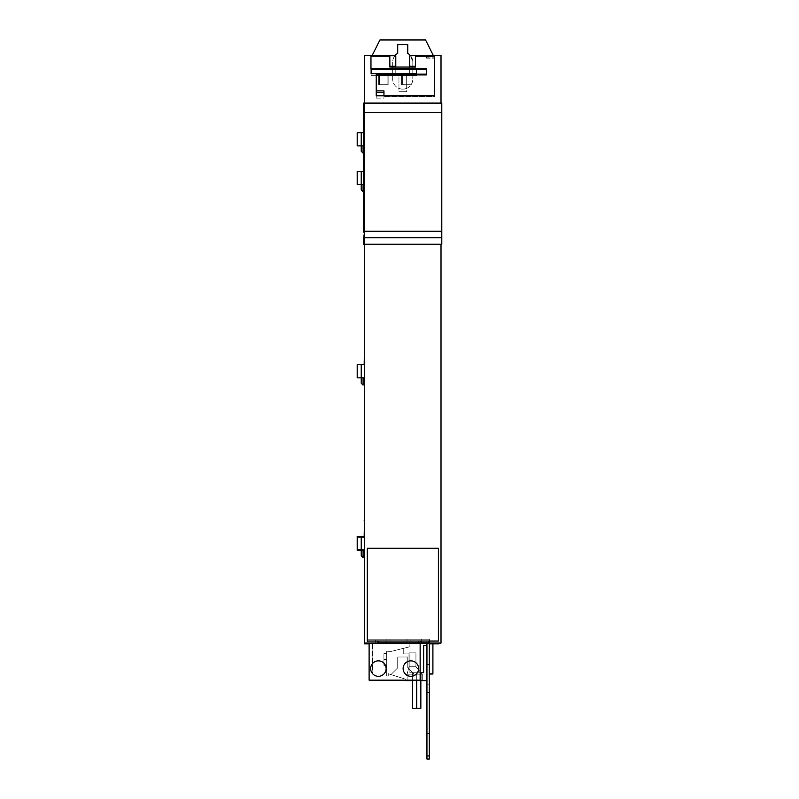 <?xml version="1.0" encoding="UTF-8"?>
<svg xmlns="http://www.w3.org/2000/svg" width="799" height="799" viewBox="0 0 799 799"><rect width="100%" height="100%" fill="white"/><g stroke="black" fill="none" stroke-linecap="round" stroke-linejoin="round"><path stroke-width="0.6" stroke-dasharray="4 3" d="M432.908 673.996L413.962 673.996L407.77 667.814L407.77 656.988L397.722 656.988L397.722 667.814L391.54 673.996L372.594 673.996L372.594 643.844L364.474 643.844L364.474 55.411L364.474 643.844L432.908 643.844L432.908 673.996L432.908 643.844L438.701 643.844L372.594 643.844L372.594 673.996L391.54 673.996L397.722 667.814L397.722 656.988L407.77 656.988L407.77 667.814L413.962 673.996L432.908 673.996M372.204 55.411L379.934 39.95L425.557 39.95L433.288 55.411L441.018 55.411L441.018 643.065L438.701 643.065L438.701 643.844L438.701 643.065L441.018 643.065L441.018 244.244L441.797 244.234L363.695 244.234L364.474 244.234L364.474 103.041L364.474 134.132L363.695 134.132L363.695 103.041L363.695 244.234L363.695 134.132L364.474 134.132L364.474 244.234L441.018 244.234L441.018 55.411L433.288 55.411L425.557 39.95L379.934 39.95L372.204 55.411L395.205 55.411A10.047 10.047 0 0 1 397.722 53.363A10.047 10.047 0 0 0 395.205 55.411M397.722 44.594L397.722 53.363L397.722 44.594M394.926 55.75A10.047 10.047 0 0 0 392.699 62.062L392.699 79.071A10.047 10.047 0 0 0 402.746 89.128A10.047 10.047 0 0 0 412.803 79.071L412.803 62.062A10.047 10.047 0 0 0 410.396 55.54A10.047 10.047 0 0 1 412.803 62.062L412.803 79.071A10.047 10.047 0 0 1 402.746 89.128A10.047 10.047 0 0 1 392.699 79.071L392.699 62.062A10.047 10.047 0 0 1 394.926 55.75A10.047 10.047 0 0 0 392.699 62.062A10.047 10.047 0 0 1 394.926 55.75M410.287 55.411A10.047 10.047 0 0 0 407.77 53.363L407.77 44.594L407.77 53.363A10.047 10.047 0 0 1 410.287 55.411M429.273 643.844L369.108 643.844L429.273 643.844M429.423 643.844L367.57 643.844L429.423 643.844L367.57 643.844L367.57 639.2L429.423 639.2L429.423 643.844L429.423 639.2L367.57 639.2L367.57 643.844L429.423 643.844M413.962 673.996L407.77 667.814L413.962 673.996M407.77 667.814L407.77 656.988L407.77 667.814M407.77 656.988L397.722 656.988L407.77 656.988M397.722 656.988L397.722 667.814L397.722 656.988M397.722 667.814L391.54 673.996L397.722 667.814M391.54 673.996L372.594 673.996L391.54 673.996M372.594 643.844L372.594 673.996L372.594 643.844M364.474 537.138L364.474 520.279L364.474 537.138L364.474 520.279L364.474 537.138L357.203 537.138L364.474 537.138L364.474 550.281L364.474 537.138M364.474 536.359L364.474 519.5L364.474 536.359L364.474 519.5L364.474 536.359L357.203 536.359L364.474 536.359L364.474 549.502L364.474 536.359M364.474 364.704L364.474 347.845L364.474 364.704L364.474 347.845L364.474 364.704L357.203 364.704L364.474 364.704L364.474 377.847L364.474 364.704M364.474 132.734L364.164 115.885L364.474 132.734L357.203 132.734L364.474 132.734L363.695 132.734L364.474 132.734L364.474 145.877L364.164 115.885L364.474 132.734M364.474 171.395L364.164 154.547L364.474 171.395L357.203 171.395L364.474 171.395L363.695 171.395L364.474 171.395L364.474 184.539L364.164 154.547L364.474 171.395M364.474 643.065L438.701 643.065L364.474 643.065M420.144 643.065L369.108 643.065L420.144 643.065L369.108 643.065L420.144 643.065L420.144 680.179L420.144 643.065M377.308 643.065L428.344 643.065L377.308 643.065L377.308 640.748L377.308 643.065L428.344 643.065L428.344 642.296L377.308 642.296L428.344 642.296L385.038 642.296L385.038 640.748L385.038 642.296L385.038 640.748L377.308 640.748L377.308 643.065L377.308 640.748L385.038 640.748L377.308 640.748L385.038 640.748L385.038 642.296L377.308 642.296L428.344 642.296L428.344 643.065L428.344 642.296L428.344 643.065L406.691 643.065L406.691 642.296L428.344 642.296L406.691 642.296L406.691 643.065L406.691 642.296L406.691 643.065L395.865 643.065L395.865 642.296L406.691 642.296L395.865 642.296L395.865 643.065L395.865 642.296L395.865 643.065L406.691 643.065L406.691 642.296L406.691 643.065L406.691 642.296L406.691 643.065L428.344 643.065L428.344 640.748L428.344 642.296L428.344 640.748L420.614 640.748L420.614 642.296L420.614 640.748L420.614 642.296L420.614 640.748L428.344 640.748L428.344 643.065L377.308 643.065M426.946 643.065L409.907 643.065L426.946 643.065L409.907 643.065L409.907 646.741L403.255 648.398L403.255 653.922L409.907 653.922L409.907 672.788L420.144 672.788L409.907 672.788L409.907 653.922L403.255 653.922L403.255 648.398L409.907 646.741L409.907 643.065L426.946 643.065L426.946 645.382L426.946 643.065L429.273 643.065L426.946 643.065L426.946 645.382L426.946 643.065L426.946 645.382L423.67 645.382L423.67 672.788L409.907 672.788L423.67 672.788L423.67 645.382L426.946 645.382L426.946 680.678L405.273 680.678L405.273 679.13L388.254 673.717L388.254 676.034L386.706 676.034L386.706 651.295L391.66 651.295L409.907 646.741L409.907 643.065L409.907 646.741L391.66 651.295L403.255 648.398L403.255 653.922L409.907 653.922L409.907 672.788L409.907 653.922L403.255 653.922L403.255 648.398L391.66 651.295L386.706 651.295L386.706 676.034L388.254 676.034L388.254 673.717L405.273 679.13L405.273 680.678L426.946 680.678L426.946 664.408L426.946 684.823L426.946 645.382L423.67 645.382L426.946 645.382L426.946 692.553L426.946 643.065M367.26 548.264L438.391 548.264L438.391 641.058L367.26 641.058L367.26 548.264L367.26 641.058L438.391 641.058L438.391 548.264L367.26 548.264M441.018 134.132L441.018 244.234L441.018 103.83L441.018 134.132L441.797 134.132L441.018 134.132M441.018 103.041L441.018 103.83L364.474 103.83L441.018 103.83L441.018 103.041M441.797 244.234L441.797 237.742M364.474 244.234L363.695 244.234M389.832 55.461L389.832 67.046L389.832 55.461M395.785 73.198L395.785 55.75L395.785 73.198L398.961 73.198L398.961 88.389A10.047 10.047 0 0 1 392.699 79.071A10.047 10.047 0 0 0 406.691 88.319A10.047 10.047 0 0 0 412.803 79.071A10.047 10.047 0 0 1 406.691 88.319L406.691 73.198L406.691 88.319A10.047 10.047 0 0 1 398.961 88.389L398.961 73.198L395.785 73.198L409.707 73.198L398.961 73.198L398.961 91.755L398.961 73.967L406.691 73.967L406.691 91.755L398.961 91.755L406.691 91.755L398.961 91.755L406.691 91.755L406.691 73.198L406.691 73.967L398.961 73.967L406.691 73.967L398.961 73.967L398.961 73.198L409.707 73.198L409.707 55.75L409.707 73.198L409.707 67.046L409.707 73.198L395.785 73.198L395.785 67.046L395.785 73.198M410.576 55.75L412.803 62.062L412.803 79.071L412.803 62.062A10.047 10.047 0 0 0 410.576 55.75M392.699 62.062L392.699 79.071L392.699 62.062M415.51 67.046L415.51 55.461L415.51 67.046M426.636 56.23L426.636 57.778L434.376 57.778L434.376 55.461L434.376 58.177L434.376 56.629L434.376 58.177L426.636 57.778L426.636 56.23M434.376 96.569L434.376 95.77L434.376 96.569L434.376 95.77L434.376 96.569L383.959 96.569L434.376 96.569M370.966 68.694L370.966 69.473L426.636 69.473L426.636 74.936L426.636 68.694L426.636 69.473L370.966 69.473L370.966 68.694M376.229 74.936L376.229 90.906L376.229 74.936M383.959 95.77L383.959 96.569L383.959 95.77M383.959 90.906L383.959 98.167L383.959 96.569L383.959 98.167L376.229 98.167L376.229 95.77L376.229 98.167L376.229 95.77L376.229 98.167L383.959 98.167L383.959 90.906M376.229 92.494L376.229 90.906L376.229 92.494M370.966 56.23L370.966 55.461L370.966 56.23M426.636 56.629L426.636 58.177L434.376 58.177L426.636 58.177L426.636 56.629M416.429 73.628L416.429 75.675L416.429 73.628L416.429 75.675L371.126 75.675L371.126 73.628L371.126 75.675L371.126 73.628L371.126 75.675L416.429 75.675L416.429 73.628M371.126 75.675L416.429 75.675L371.126 75.675M377.777 75.675L412.873 75.675L377.777 75.675L377.777 73.907L377.777 75.675L377.777 73.907L412.873 73.907L412.873 75.675L377.777 75.675L412.873 75.675L412.873 73.907L412.873 75.675L412.873 73.907L377.777 73.907L377.777 75.675M377.777 73.907L412.873 73.907L377.777 73.907M378.696 73.907L388.134 73.907L378.696 73.907L388.134 73.907L378.696 73.907L388.134 73.907L378.696 73.907L388.134 73.907L378.696 73.907L379.475 73.907L378.696 73.907L378.696 84.734L379.475 84.734L379.475 73.907L378.696 73.907L379.475 73.907L378.696 73.907L378.696 84.734L378.696 73.907L378.696 84.734L378.696 73.907L387.116 73.907L378.696 73.907L378.696 84.734L387.116 84.734L387.116 73.907L387.116 84.734L387.116 73.907L387.116 84.734L388.134 84.734L388.134 73.907L387.116 73.907L388.134 73.907L388.134 84.734L388.134 73.907L388.134 84.734L387.116 84.734L387.116 73.907L387.116 84.734L387.116 73.907L387.116 84.734L378.696 84.734L378.696 73.907L378.696 84.734L378.696 73.907L379.475 73.907L378.696 73.907L378.696 84.734L388.134 84.734L378.696 84.734L379.475 84.734L379.475 73.907L378.696 73.907L378.696 84.734L379.475 84.734L378.696 84.734L378.696 73.907L387.116 73.907L378.696 73.907L378.696 84.734L378.696 73.907L378.696 84.734L387.116 84.734L387.116 73.907L387.116 84.734L387.116 73.907L387.116 84.734L388.134 84.734L388.134 73.907L387.116 73.907L388.134 73.907L388.134 84.734L388.134 73.907L388.134 84.734L387.116 84.734L387.116 73.907L387.116 84.734L387.116 73.907L387.116 84.734L378.696 84.734L378.696 73.907L379.475 73.907L379.475 84.734L378.696 84.734L378.696 73.907L378.696 84.734L388.134 84.734L378.696 84.734L379.475 84.734L379.475 73.907L379.475 84.734L378.696 84.734L379.475 84.734L378.696 84.734L378.696 73.907L378.696 84.734L378.696 73.907L387.116 73.907L378.696 73.907L378.696 84.734L387.116 84.734L387.116 73.907L387.116 84.734L387.116 73.907L387.116 84.734L388.134 84.734L388.134 73.907L387.116 73.907L388.134 73.907L388.134 84.734L388.134 73.907L388.134 84.734L387.116 84.734L387.116 73.907L387.116 84.734L387.116 73.907L387.116 84.734L378.696 84.734L378.696 73.907L378.696 84.734L378.696 73.907L379.475 73.907L379.475 84.734L378.696 84.734L388.134 84.734L378.696 84.734L379.475 84.734L378.696 84.734L379.475 84.734L379.475 73.907L379.475 84.734L378.696 84.734L378.696 73.907L378.696 84.734L378.696 73.907L378.696 84.734L387.116 84.734L387.116 73.907L378.696 73.907L387.116 73.907L387.116 84.734L387.116 73.907L387.116 84.734L388.134 84.734L388.134 73.907L387.116 73.907L388.134 73.907L388.134 84.734L388.134 73.907L388.134 84.734L387.116 84.734L387.116 73.907L387.116 84.734L387.116 73.907L387.116 84.734L378.696 84.734L378.696 73.907M401.587 73.907L411.026 73.907L401.587 73.907L411.026 73.907L401.587 73.907L411.026 73.907L401.587 73.907L411.026 73.907L401.587 73.907L402.356 73.907L401.587 73.907L401.587 84.734L402.356 84.734L402.356 73.907L401.587 73.907L402.356 73.907L401.587 73.907L401.587 84.734L401.587 73.907L401.587 84.734L401.587 73.907L409.997 73.907L401.587 73.907L401.587 84.734L409.997 84.734L409.997 73.907L409.997 84.734L409.997 73.907L409.997 84.734L411.026 84.734L411.026 73.907L409.997 73.907L411.026 73.907L411.026 84.734L411.026 73.907L411.026 84.734L409.997 84.734L409.997 73.907L409.997 84.734L409.997 73.907L409.997 84.734L401.587 84.734L401.587 73.907L401.587 84.734L401.587 73.907L402.356 73.907L401.587 73.907L401.587 84.734L411.026 84.734L401.587 84.734L402.356 84.734L402.356 73.907L401.587 73.907L401.587 84.734L402.356 84.734L401.587 84.734L401.587 73.907L409.997 73.907L401.587 73.907L401.587 84.734L401.587 73.907L401.587 84.734L409.997 84.734L409.997 73.907L409.997 84.734L409.997 73.907L409.997 84.734L411.026 84.734L411.026 73.907L409.997 73.907L411.026 73.907L411.026 84.734L411.026 73.907L411.026 84.734L409.997 84.734L409.997 73.907L409.997 84.734L409.997 73.907L409.997 84.734L401.587 84.734L401.587 73.907L402.356 73.907L402.356 84.734L401.587 84.734L401.587 73.907L401.587 84.734L411.026 84.734L401.587 84.734L402.356 84.734L402.356 73.907L402.356 84.734L401.587 84.734L402.356 84.734L401.587 84.734L401.587 73.907L401.587 84.734L401.587 73.907L409.997 73.907L401.587 73.907L401.587 84.734L409.997 84.734L409.997 73.907L409.997 84.734L409.997 73.907L409.997 84.734L411.026 84.734L411.026 73.907L409.997 73.907L411.026 73.907L411.026 84.734L411.026 73.907L411.026 84.734L409.997 84.734L409.997 73.907L409.997 84.734L409.997 73.907L409.997 84.734L401.587 84.734L401.587 73.907L401.587 84.734L401.587 73.907L402.356 73.907L402.356 84.734L401.587 84.734L411.026 84.734L401.587 84.734L402.356 84.734L401.587 84.734L402.356 84.734L402.356 73.907L402.356 84.734L401.587 84.734L401.587 73.907L401.587 84.734L401.587 73.907L401.587 84.734L409.997 84.734L409.997 73.907L401.587 73.907L409.997 73.907L409.997 84.734L409.997 73.907L409.997 84.734L411.026 84.734L411.026 73.907L409.997 73.907L411.026 73.907L411.026 84.734L411.026 73.907L411.026 84.734L409.997 84.734L409.997 73.907L409.997 84.734L409.997 73.907L409.997 84.734L401.587 84.734L401.587 73.907M378.696 84.734L388.134 84.734L378.696 84.734M401.587 84.734L411.026 84.734L401.587 84.734M418.596 668.583A7.73 7.73 0 0 1 410.866 676.314A7.73 7.73 0 0 1 403.135 668.583A7.73 7.73 0 0 1 410.866 660.853A7.73 7.73 0 0 1 418.596 668.583A7.73 7.73 0 0 0 410.866 660.853A7.73 7.73 0 0 0 403.135 668.583A7.73 7.73 0 0 0 410.866 676.314A7.73 7.73 0 0 0 418.596 668.583A7.73 7.73 0 0 0 410.866 660.853A7.73 7.73 0 0 0 403.135 668.583A7.73 7.73 0 0 1 410.866 660.853A7.73 7.73 0 0 1 418.596 668.583A7.73 7.73 0 0 1 410.866 676.314A7.73 7.73 0 0 1 403.135 668.583A7.73 7.73 0 0 0 410.866 676.314A7.73 7.73 0 0 0 418.596 668.583A7.73 7.73 0 0 1 410.866 676.314A7.73 7.73 0 0 1 403.135 668.583A7.73 7.73 0 0 1 410.866 660.853A7.73 7.73 0 0 1 418.596 668.583A7.73 7.73 0 0 0 410.866 660.853A7.73 7.73 0 0 0 403.135 668.583A7.73 7.73 0 0 0 410.866 676.314A7.73 7.73 0 0 0 418.596 668.583M386.127 668.583A7.73 7.73 0 0 1 378.386 676.314A7.73 7.73 0 0 1 370.656 668.583A7.73 7.73 0 0 1 378.386 660.853A7.73 7.73 0 0 1 386.127 668.583A7.73 7.73 0 0 0 378.386 660.853A7.73 7.73 0 0 0 370.656 668.583A7.73 7.73 0 0 0 378.386 676.314A7.73 7.73 0 0 0 386.127 668.583A7.73 7.73 0 0 0 378.386 660.853A7.73 7.73 0 0 0 370.656 668.583A7.73 7.73 0 0 1 378.386 660.853A7.73 7.73 0 0 1 386.127 668.583A7.73 7.73 0 0 1 378.386 676.314A7.73 7.73 0 0 1 370.656 668.583A7.73 7.73 0 0 0 378.386 676.314A7.73 7.73 0 0 0 386.127 668.583A7.73 7.73 0 0 1 378.386 676.314A7.73 7.73 0 0 1 370.656 668.583A7.73 7.73 0 0 1 378.386 660.853A7.73 7.73 0 0 1 386.127 668.583A7.73 7.73 0 0 0 378.386 660.853A7.73 7.73 0 0 0 370.656 668.583A7.73 7.73 0 0 0 378.386 676.314A7.73 7.73 0 0 0 386.127 668.583M420.144 680.179L369.108 680.179L369.108 643.065L369.108 680.179L420.144 680.179M420.614 640.748L428.344 640.748L420.614 640.748M429.273 759.05L429.273 643.065L429.273 692.553L426.946 692.553L426.946 759.05L429.273 759.05L426.946 759.05L426.946 755.954L429.273 755.954L426.946 755.954L429.273 755.954L429.273 759.05M429.273 684.823L429.273 664.408L429.273 684.823L426.946 684.823L426.946 664.408L429.273 664.408L426.946 664.408L426.946 680.678L426.946 645.382L426.946 664.408L429.273 664.408L429.273 684.823L426.946 684.823L429.273 684.823L429.273 664.408L426.946 664.408L426.946 684.823L429.273 684.823M420.843 680.678L412.644 680.678L420.843 680.678M407.12 680.678L422.281 680.678L407.12 680.678L422.281 680.678L407.12 680.678L422.281 680.678L407.12 680.678L422.281 680.678L422.281 674.176L407.12 674.176L407.12 680.678L407.12 674.176L407.12 680.678L407.12 674.176L422.281 674.176L422.281 680.678L407.12 680.678L422.281 680.678L422.281 674.176L422.281 680.678L422.281 674.176L415.939 666.756L422.281 674.176L415.939 666.756L415.939 652.843L415.939 666.756L415.939 652.843L408.978 652.843L415.939 652.843L408.978 652.843L408.978 666.756L415.939 666.756L408.978 666.756L407.12 674.176L422.281 674.176L407.12 674.176L408.978 666.756L407.12 674.176L408.978 666.756L408.978 652.843L408.978 666.756L408.978 652.843L415.939 652.843L415.939 666.756L408.978 666.756L415.939 666.756L422.281 674.176L407.12 674.176L407.12 680.678L407.12 674.176L407.12 680.678L407.12 674.176L422.281 674.176L422.281 680.678L407.12 680.678L422.281 680.678L422.281 674.176L422.281 680.678L422.281 674.176L415.939 666.756L422.281 674.176L415.939 666.756L415.939 652.843L415.939 666.756L415.939 652.843L408.978 652.843L415.939 652.843L408.978 652.843L408.978 666.756L415.939 666.756L408.978 666.756L407.12 674.176L422.281 674.176L407.12 674.176L408.978 666.756L407.12 674.176L408.978 666.756L408.978 652.843L408.978 666.756L408.978 652.843L415.939 652.843L415.939 666.756L408.978 666.756L415.939 666.756L422.281 674.176L407.12 674.176L407.12 680.678L407.12 674.176L407.12 680.678L407.12 674.176L422.281 674.176L422.281 680.678L407.12 680.678M423.67 645.382L423.67 672.788L409.907 672.788L423.67 672.788L423.67 645.382L426.946 645.382L423.67 645.382L423.67 672.788L423.67 645.382M416.738 708.353C411.475 708.353 411.475 708.353 416.738 708.353L420.843 708.353L416.738 708.353L416.738 672.788C411.475 672.788 411.475 672.788 416.738 672.788C422.012 672.788 422.012 672.788 416.738 672.788L416.738 680.179L416.738 672.788L420.843 672.788L416.738 672.788L416.738 708.353L416.738 672.788L412.644 672.788L416.738 672.788C411.475 672.788 411.475 672.788 416.738 672.788C422.012 672.788 422.012 672.788 416.738 672.788L416.738 708.353L412.644 708.353L420.843 708.353L416.738 708.353L416.738 672.788L420.843 672.788L416.738 672.788L416.738 708.353L412.644 708.353L412.644 672.788L416.738 672.788L412.644 672.788L412.644 680.179M409.907 672.788L409.907 653.922L409.907 672.788L423.67 672.788L409.907 672.788L409.907 653.922L403.255 653.922L409.907 653.922L409.907 672.788M403.255 653.922L403.255 648.398L403.255 653.922L409.907 653.922L403.255 653.922L403.255 648.398L403.255 653.922M388.254 673.717L405.273 679.13L388.254 673.717L388.254 676.034L388.254 673.717M386.706 676.034L388.254 676.034L386.706 676.034L386.706 651.295L386.706 676.034M386.706 659.485C386.706 651.944 386.706 651.944 386.706 659.485C386.706 667.035 386.706 667.035 386.706 659.485C386.706 651.944 386.706 651.944 386.706 659.485C386.706 667.035 386.706 667.035 386.706 659.485C386.706 651.944 386.706 651.944 386.706 659.485C386.706 667.035 386.706 667.035 386.706 659.485L383.929 659.485L383.929 665.367L383.929 659.485L386.706 659.485L386.706 665.367L386.706 659.485L383.929 659.485L383.929 653.612L383.929 659.485L386.706 659.485L386.706 653.612L386.706 659.485L383.929 659.485C383.929 651.944 383.929 651.944 383.929 659.485C383.929 667.035 383.929 667.035 383.929 659.485L383.929 665.367L383.929 659.485L386.706 659.485L386.706 665.367L386.706 659.485L383.929 659.485L383.929 653.612L383.929 659.485L386.706 659.485L386.706 653.612L386.706 659.485L383.929 659.485C383.929 651.944 383.929 651.944 383.929 659.485C383.929 667.035 383.929 667.035 383.929 659.485L383.929 665.367L383.929 659.485L386.706 659.485L386.706 665.367L386.706 659.485L383.929 659.485L383.929 653.612L383.929 659.485L386.706 659.485L386.706 653.612L386.706 659.485M391.66 651.295L386.706 651.295L391.66 651.295M383.929 659.485C383.929 651.944 383.929 651.944 383.929 659.485C383.929 667.035 383.929 667.035 383.929 659.485M422.281 680.678L422.281 674.176L422.281 680.678M415.939 666.756L422.281 674.176L415.939 666.756L415.939 652.843L415.939 666.756L415.939 652.843L408.978 652.843L415.939 652.843L408.978 652.843L408.978 666.756L415.939 666.756L408.978 666.756L407.12 674.176L422.281 674.176L415.939 666.756L408.978 666.756L407.12 674.176L408.978 666.756L408.978 652.843L408.978 666.756L408.978 652.843L415.939 652.843L415.939 666.756L422.281 674.176L407.12 674.176L408.978 666.756L415.939 666.756M426.946 692.553L429.273 692.553L426.946 692.553L429.273 692.553L429.273 733.532L426.946 733.532L429.273 733.532L429.273 755.954L426.946 755.954L429.273 755.954L426.946 755.954L426.946 733.532L429.273 733.532L426.946 733.532L429.273 733.532L426.946 733.532L426.946 692.553L429.273 692.553L426.946 692.553M357.203 550.281L364.474 550.281L361.228 550.281L363.086 550.281L361.228 550.281L361.228 537.138L361.228 550.281L361.228 537.138L361.228 550.281L357.203 550.281L357.203 537.138L357.203 550.281M361.228 550.281L361.228 537.138L361.228 550.281L363.086 550.281L361.228 550.281L361.228 555.695L361.228 550.281M363.086 557.552L363.086 550.281L363.086 557.552L361.228 555.695L363.086 557.552M364.164 537.138L364.474 520.279L364.164 537.138M364.164 520.279L364.164 536.359L364.164 520.279M361.228 537.138L361.228 549.502L364.474 549.502L357.203 549.502L364.474 549.502L361.228 549.502L363.086 549.502L361.228 549.502L361.228 536.359L361.228 549.502L361.228 536.359L361.228 549.502L357.203 549.502L357.203 536.359L357.203 549.502L357.203 537.138L357.203 549.502L361.228 549.502L361.228 537.138M361.228 549.502L361.228 554.915L363.086 556.773L363.086 549.502L361.228 549.502L363.086 549.502L363.086 556.773L363.086 549.502L363.086 556.773L361.228 554.915L361.228 549.502M361.228 554.915L363.086 556.773L361.228 554.915M357.203 377.847L364.474 377.847L361.228 377.847L363.086 377.847L361.228 377.847L361.228 364.704L361.228 377.847L361.228 364.704L361.228 377.847L357.203 377.847L357.203 364.704L357.203 377.847M361.228 377.847L361.228 364.704L361.228 377.847L363.086 377.847L361.228 377.847L361.228 383.26L361.228 377.847M363.086 385.118L363.086 377.847L363.086 385.118L361.228 383.26L363.086 385.118M364.164 364.704L364.474 347.845L364.164 364.704M363.695 145.877L364.474 145.877L363.695 145.877M357.203 145.877L364.474 145.877L361.228 145.877L363.086 145.877L361.228 145.877L361.228 132.734L361.228 145.877L361.228 132.734L361.228 145.877L357.203 145.877L357.203 132.734L357.203 145.877M361.228 145.877L361.228 132.734L361.228 145.877L363.086 145.877L361.228 145.877L361.228 151.291L361.228 145.877M363.086 153.148L363.086 145.877L363.086 153.148L361.228 151.291L363.086 153.148M364.164 132.734L364.164 115.885L364.164 132.734M363.695 184.539L364.474 184.539L363.695 184.539M357.203 184.539L364.474 184.539L361.228 184.539L363.086 184.539L361.228 184.539L361.228 171.395L361.228 184.539L361.228 171.395L361.228 184.539L357.203 184.539L357.203 171.395L357.203 184.539M361.228 184.539L361.228 171.395L361.228 184.539L363.086 184.539L361.228 184.539L361.228 189.952L361.228 184.539M363.086 191.81L363.086 184.539L363.086 191.81L361.228 189.952L363.086 191.81M364.164 171.395L364.164 154.547L364.164 171.395M367.57 639.2L429.423 639.2L367.57 639.2M375.3 639.2L421.692 639.2L375.3 639.2L421.692 639.2L421.692 643.844L375.3 643.844L375.3 639.2L375.3 643.844L421.692 643.844L375.3 643.844L421.692 643.844L421.692 639.2L375.3 639.2M418.596 643.844L378.386 643.844L418.596 643.844L378.386 643.844L378.386 639.2L418.596 639.2L418.596 643.844L418.596 639.2L378.386 639.2L378.386 643.844L418.596 643.844M378.386 639.2L418.596 639.2L378.386 639.2M386.896 639.2L410.097 639.2L386.896 639.2L410.097 639.2L410.097 643.844L386.896 643.844L386.896 639.2L386.896 643.844L410.097 643.844L386.896 643.844L410.097 643.844L410.097 639.2L386.896 639.2M407.001 643.844L389.992 643.844L407.001 643.844L389.992 643.844L389.992 639.2L407.001 639.2L407.001 643.844L407.001 639.2L389.992 639.2L389.992 643.844L407.001 643.844M389.992 639.2L407.001 639.2L389.992 639.2M383.929 665.367L386.706 665.367M383.929 653.612L386.706 653.612M420.843 708.353L420.843 672.788"/><path stroke-width="1.2" d="M395.205 55.411L395.205 55.411A10.047 10.047 0 0 1 397.722 53.363L397.722 44.594L407.77 44.594L397.722 44.594L407.77 44.594L407.77 53.363A10.047 10.047 0 0 1 410.287 55.411A10.047 10.047 0 0 0 407.77 53.363L407.77 44.594L397.722 44.594L397.722 53.363A10.047 10.047 0 0 0 395.205 55.411L395.785 55.75L395.785 67.046L395.785 66.267L389.832 66.267L389.832 55.461L370.966 55.461L370.966 68.694L370.966 56.23L389.832 56.23L370.966 56.23L370.966 68.694L426.636 68.694L426.636 74.936L376.229 74.936L426.636 74.936L426.636 74.147L376.229 74.147L376.229 95.77L434.376 95.77L434.376 55.461L415.51 55.461L415.51 67.046L389.832 67.046L389.832 66.267L389.832 67.046L415.51 67.046L415.51 66.267L409.707 66.267L409.707 67.046L409.707 55.75L410.287 55.411L441.018 55.411L441.018 103.041L441.018 55.411L410.287 55.411A10.047 10.047 0 0 1 410.396 55.54A10.047 10.047 0 0 0 410.287 55.411L409.707 55.75L409.707 66.267L415.51 66.267L415.51 55.461L434.376 55.461L434.376 95.77L376.229 95.77L376.229 74.147L426.636 74.147L426.636 68.694L370.966 68.694L370.966 55.461L389.832 55.461L389.832 66.267L395.785 66.267L395.785 55.75L394.926 55.75A10.047 10.047 0 0 1 395.205 55.411A10.047 10.047 0 0 0 394.926 55.75L364.474 55.411L372.204 55.411L379.934 39.95L372.204 55.411L364.474 55.411L364.474 103.041L364.474 55.411L372.204 55.411M441.797 237.742L363.695 237.742L441.797 237.742L441.797 231.251L363.695 231.251L363.695 103.041L441.797 103.041L441.797 244.234L441.797 237.742L441.797 244.234L441.018 244.234L441.018 643.065L364.474 643.065L364.474 643.844L369.108 643.844L364.474 643.844L364.474 643.065L441.018 643.065L441.018 244.244L364.474 244.234L364.474 643.065L364.474 244.234M432.908 643.844L432.908 673.996L432.908 643.844M438.701 643.844L429.273 643.844L438.701 643.844L438.701 643.065L438.701 643.844M429.273 673.996L432.908 673.996L429.273 673.996M441.018 244.244L363.695 244.234L441.018 244.234M363.695 237.742L363.695 244.234L363.695 237.742M363.695 112.419L441.797 112.419L441.797 103.041L363.695 103.041L363.695 231.251L441.797 231.251L441.797 112.419L363.695 112.419M363.695 231.251L441.797 231.251L363.695 231.251M416.429 73.628L371.126 73.628L371.126 69.133L416.429 69.133L416.429 73.628L416.429 69.133L416.429 73.628L416.429 69.133L371.126 69.133L371.126 73.628L416.429 73.628M433.288 55.411L425.557 39.95L379.934 39.95L425.557 39.95L433.288 55.411M415.51 56.23L426.636 56.23L415.51 56.23M434.376 56.629L426.636 56.23L434.376 56.629M376.229 90.906L383.959 90.906L383.959 95.77L383.959 90.906L376.229 90.906M376.229 95.77L376.229 92.494L383.959 92.494L376.229 92.494L376.229 95.77M371.126 73.628L371.126 69.133L371.126 73.628M367.26 641.058L367.26 548.264L438.391 548.264L438.391 641.058L367.26 641.058L438.391 641.058L438.391 548.264L367.26 548.264L367.26 641.058M369.108 643.065L369.108 680.179L420.144 680.179L420.144 643.065L420.144 680.179L369.108 680.179L369.108 643.065M403.135 668.583A7.73 7.73 0 0 1 410.866 660.853A7.73 7.73 0 0 1 418.596 668.583A7.73 7.73 0 0 1 410.866 676.314A7.73 7.73 0 0 1 403.135 668.583A7.73 7.73 0 0 0 410.866 676.314A7.73 7.73 0 0 0 418.596 668.583A7.73 7.73 0 0 0 410.866 660.853A7.73 7.73 0 0 0 403.135 668.583M370.656 668.583A7.73 7.73 0 0 1 378.386 660.853A7.73 7.73 0 0 1 386.127 668.583A7.73 7.73 0 0 1 378.386 676.314A7.73 7.73 0 0 1 370.656 668.583A7.73 7.73 0 0 0 378.386 676.314A7.73 7.73 0 0 0 386.127 668.583A7.73 7.73 0 0 0 378.386 660.853A7.73 7.73 0 0 0 370.656 668.583M420.144 672.788L423.67 672.788L423.67 645.382L426.946 645.382L426.946 643.065L426.946 692.553L429.273 692.553L429.273 643.065L429.273 759.05L429.273 692.553L426.946 692.553L426.946 645.382L423.67 645.382L423.67 672.788L420.144 672.788M426.946 759.05L426.946 692.553L426.946 733.532L429.273 733.532L426.946 733.532L426.946 755.954L429.273 755.954L426.946 755.954L426.946 759.05L429.273 759.05L426.946 759.05M426.946 680.678L420.843 680.678L426.946 680.678M412.644 680.678L405.273 680.678L412.644 680.678M412.644 680.179L412.644 708.353L416.738 708.353L416.738 680.179L416.738 708.353L420.843 708.353L420.843 672.788M416.738 708.353C411.475 708.353 411.475 708.353 416.738 708.353C422.012 708.353 422.012 708.353 416.738 708.353L420.843 708.353M364.474 520.279L364.164 537.138L364.474 520.279M357.203 537.138L364.474 537.138L361.228 537.138L361.228 550.281L364.474 550.281L357.203 550.281L357.203 537.138L357.203 550.281L361.228 550.281L361.228 537.138L357.203 537.138L357.203 536.359L364.164 536.359L361.228 536.359L361.228 537.138L361.228 536.359L357.203 536.359L357.203 537.138M361.228 550.281L361.228 555.695L363.086 557.552L363.086 550.281L363.086 557.552L361.228 555.695L361.228 550.281M364.474 519.5L364.164 520.279L364.474 519.5M364.474 347.845L364.164 364.704L364.474 347.845M357.203 364.704L364.474 364.704L361.228 364.704L361.228 377.847L364.474 377.847L357.203 377.847L357.203 364.704L357.203 377.847L361.228 377.847L361.228 364.704L357.203 364.704M361.228 377.847L361.228 383.26L363.086 385.118L363.086 377.847L363.086 385.118L361.228 383.26L361.228 377.847M357.203 132.734L363.695 132.734L361.228 132.734L361.228 145.877L363.695 145.877L357.203 145.877L357.203 132.734L357.203 145.877L361.228 145.877L361.228 132.734L357.203 132.734M361.228 145.877L361.228 151.291L363.086 153.148L363.086 145.877L363.086 153.148L361.228 151.291L361.228 145.877M357.203 171.395L363.695 171.395L361.228 171.395L361.228 184.539L363.695 184.539L357.203 184.539L357.203 171.395L357.203 184.539L361.228 184.539L361.228 171.395L357.203 171.395M361.228 184.539L361.228 189.952L363.086 191.81L363.086 184.539L363.086 191.81L361.228 189.952L361.228 184.539"/></g></svg>
